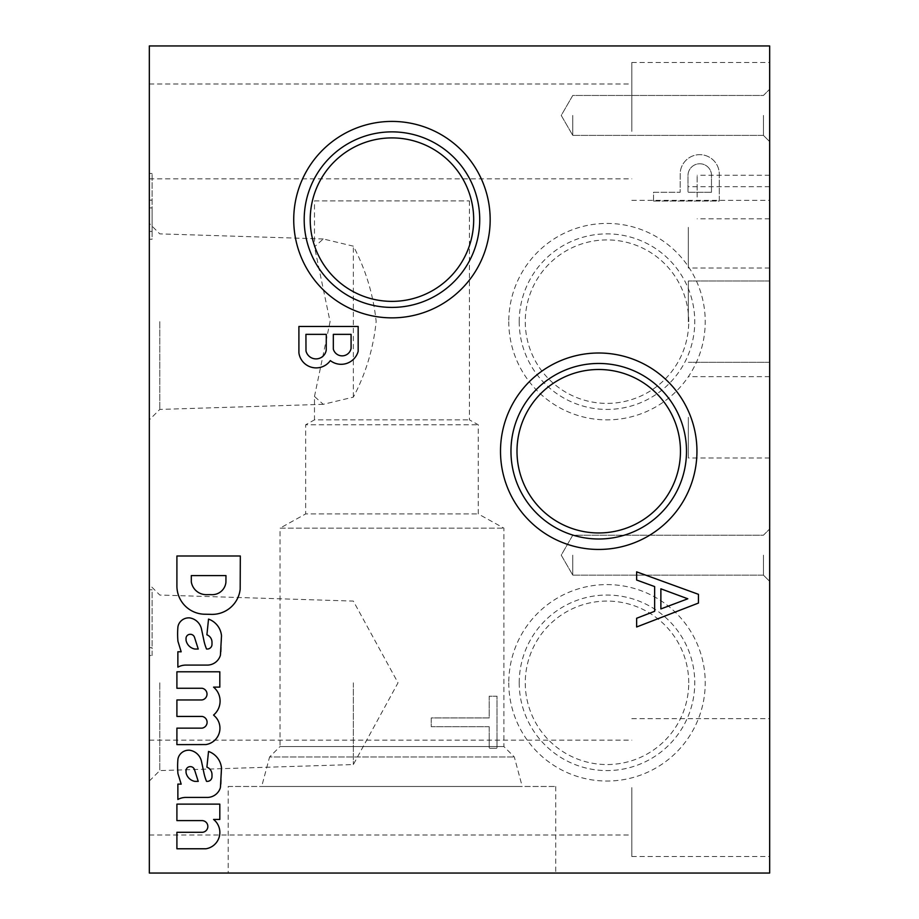 <?xml version="1.0" encoding="UTF-8"?>
<svg xmlns="http://www.w3.org/2000/svg" width="919" height="919" viewBox="0 0 919 919"><rect width="100%" height="100%" fill="white"/><g stroke="black" fill="none" stroke-linecap="round" stroke-linejoin="round"><path stroke-width="0.69" stroke-dasharray="4.59 3.45" d="M314.482 200.893L469.425 200.893L314.482 200.893L314.482 246.855L323.27 238.974L353.356 246.166C365.751 269.658 373.355 294.769 376.158 321.501C373.401 348.393 365.808 373.608 353.356 397.134L323.27 404.326L314.482 396.457L314.482 419.868L469.425 419.868L314.482 419.868L305.659 424.762L478.248 424.762L305.659 424.762L305.659 513.939L478.248 513.939L305.659 513.939L280.019 528.149L503.888 528.149L280.019 528.149L280.019 746.55L503.888 746.55L280.019 746.55L269.589 756.98L514.318 756.98L269.589 756.98L261.685 786.48L522.222 786.48L261.685 786.48M314.482 396.457L330.082 321.65L314.482 246.855M228.188 786.48L555.719 786.48L228.188 786.48L228.188 873.05L555.719 873.05L228.188 873.05M149.338 321.65L149.338 419.868L149.338 321.65M159.78 321.65L159.78 409.426L159.78 321.65M353.356 397.134L353.356 246.166M149.338 239.227L149.338 173.461L149.338 239.227L152.095 239.227L152.095 173.461L152.095 239.227L149.338 239.227M149.338 787.583L149.338 835.003L149.338 787.583M149.338 131.417L149.338 178.837L149.338 131.417M149.338 682.817L149.338 781.035L149.338 682.817M149.338 45.95L149.338 873.05L769.662 873.05L769.662 45.95L149.338 45.95M149.338 655.534L149.338 589.768L149.338 655.534L152.095 655.534L149.338 655.534M149.338 231.416L149.338 207.924L149.338 231.416L152.095 231.416L152.095 207.924L152.095 231.416L149.338 231.416M152.095 207.924L149.338 207.924L152.095 207.924M152.095 173.461L149.338 173.461L152.095 173.461M152.095 200.112L149.338 200.112M152.095 200.181L149.338 200.181M351.081 348.347L351.081 334.355L333.321 334.355L333.321 349.071A9.098 9.098 0 0 0 351.081 348.347M326.234 350.105L326.291 334.355L305.935 334.355L305.993 350.955A10.316 10.316 0 0 0 326.234 350.105M330.335 360.604A17.645 17.645 0 0 0 358.169 351.322L358.169 326.475L298.905 326.475L298.905 352.896A17.427 17.427 0 0 0 330.335 360.604M660.876 608.929L687.803 598.786L660.876 588.815L660.876 608.929M636.637 626.988L698.451 603.059L698.451 594.329L636.637 571.848L636.637 580.027L654.638 586.575L654.638 611.296L636.637 618.257L636.637 626.988M489.195 726.688L431.241 726.688L431.241 717.934L489.195 717.934L489.195 696.2L497.007 696.2L497.007 748.296L489.195 748.296L489.195 726.688L431.241 726.688L431.241 717.934L489.195 717.934L489.195 696.2L497.007 696.2L497.007 748.296L489.195 748.296L489.195 726.688M711.478 192.278L687.986 192.278L687.986 175.552A11.786 11.786 0 0 1 699.083 163.789A11.786 11.786 0 0 1 711.478 174.173L711.478 192.278L687.986 192.278L687.986 175.552A11.786 11.786 0 0 1 699.083 163.789A11.786 11.786 0 0 1 711.478 174.173L711.478 192.278M653.524 201.031L653.524 192.278L680.175 192.278L680.244 172.358A19.575 19.575 0 0 1 700.232 154.668A19.575 19.575 0 0 1 719.29 173.369L719.29 201.031L653.524 201.031L653.524 192.278L680.175 192.278L680.244 172.358A19.575 19.575 0 0 1 700.232 154.668A19.575 19.575 0 0 1 719.29 173.369L719.29 201.031L653.524 201.031M225.913 582.347L225.971 575.593L191.313 575.593L191.313 581.888A15.163 15.163 0 0 0 206.522 594.673L210.853 594.616A13.785 13.785 0 0 0 225.913 582.347M240.181 589.228L240.318 555.995L176.907 555.995L176.907 586.437A28.259 28.259 0 0 0 204.041 614.214L210.462 614.34A28.259 28.259 0 0 0 240.181 589.228M194.839 649.032L198.24 649.032L194.426 637.085A4.411 4.411 0 0 0 190.842 634.317L190.153 634.317A4.135 4.135 0 0 0 186.052 638.981L186.052 640.313A11.028 11.028 0 0 0 194.839 649.032M221.146 651.95L221.502 635.764A19.575 19.575 0 0 0 208.533 619.107L206.901 634.799A7.995 7.995 0 0 1 211.99 642.243L211.99 644.345A4.687 4.687 0 0 1 207.315 649.032L206.534 649.032A48.133 48.133 0 0 1 204.11 641.462L201.571 629.4A14.336 14.336 0 0 0 189.211 617.832L188.2 617.878A11.028 11.028 0 0 0 178.297 625.288L177.941 626.678A82.71 82.71 0 0 0 177.941 641.278L181.181 651.801L177.872 651.766L177.872 667.148A16.542 16.542 0 0 1 185.569 665.092L206.718 665.092A13.785 13.785 0 0 0 220.411 655.281L221.146 651.95M215.505 716.935L213.564 715.051A18.196 18.196 0 0 0 213.564 687.125L219.813 687.125L219.813 671.789L176.907 671.789L176.907 688.274L202.111 688.274A5.916 5.916 0 0 1 201.87 699.968L176.907 699.968L176.907 716.441L202.111 716.441A5.916 5.916 0 0 1 202.054 728.135L176.907 728.135L176.907 744.62L205.936 744.562A16.542 16.542 0 0 0 215.505 716.935M194.839 781.368L198.24 781.368L194.426 769.421A4.411 4.411 0 0 0 190.842 766.653L190.153 766.653A4.135 4.135 0 0 0 186.052 771.317L186.052 772.649A11.028 11.028 0 0 0 194.839 781.368M221.146 784.286L221.502 768.1A19.575 19.575 0 0 0 208.533 751.443L206.901 767.135A7.995 7.995 0 0 1 211.99 774.579L211.99 776.681A4.687 4.687 0 0 1 207.315 781.368L206.534 781.368A48.133 48.133 0 0 1 204.11 773.798L201.571 761.736A14.336 14.336 0 0 0 189.211 750.168L188.2 750.214A11.028 11.028 0 0 0 178.297 757.624L177.941 759.014A82.71 82.71 0 0 0 177.941 773.614L181.181 784.137L177.872 784.102L177.872 799.484A16.542 16.542 0 0 1 185.569 797.428L206.718 797.428A13.785 13.785 0 0 0 220.411 787.617L221.146 784.286M176.907 848.777L205.936 848.777A16.542 16.542 0 0 0 213.564 819.461L219.813 819.461L219.813 804.125L176.907 804.125L176.907 820.61L201.996 820.61A5.847 5.847 0 0 1 207.843 826.457A5.847 5.847 0 0 1 201.996 832.304L176.907 832.304L176.907 848.777M631.812 787.583L631.812 856.508L631.812 787.583M769.662 787.583L769.662 856.508L769.662 787.583M631.812 131.417L631.812 62.492L631.812 131.417M769.662 131.417L769.662 62.492L769.662 131.417M769.662 555.168L769.662 581.359L769.662 555.168M763.448 555.168L763.448 575.145L763.448 555.168M572.767 555.168L572.767 575.145L572.767 555.168M769.662 115.426L769.662 141.618L769.662 115.426M763.448 115.426L763.448 135.403L763.448 115.426M572.767 115.426L572.767 135.403L572.767 115.426M769.662 197.034L769.662 175.253L769.662 197.034M697.153 197.034L697.153 175.253L697.153 197.034M769.662 227.361L769.662 268.026L769.662 227.361M688.331 227.361L688.331 268.026L688.331 227.361M769.662 417.318L769.662 457.984L769.662 417.318M688.331 417.318L688.331 457.984L688.331 417.318M769.662 321.65L769.662 280.984L769.662 321.65M688.331 321.65L688.331 280.984L688.331 321.65M508.781 321.65A98.218 98.218 0 0 0 656.109 406.715A98.218 98.218 0 0 0 656.109 236.585A98.218 98.218 0 0 0 508.781 321.65M508.781 682.817A98.218 98.218 0 0 0 656.109 767.882A98.218 98.218 0 0 0 656.109 597.752A98.218 98.218 0 0 0 508.781 682.817M152.095 655.534L152.095 647.723L149.338 647.723L152.095 647.723L152.095 589.768L149.338 589.768L152.095 589.768L152.095 647.723L149.338 647.723L152.095 647.723L152.095 655.534M688.733 321.65A81.734 81.734 0 0 0 606.999 239.916A81.734 81.734 0 0 0 525.266 321.65A81.734 81.734 0 0 0 606.999 403.384A81.734 81.734 0 0 0 688.733 321.65M519.224 321.65A87.776 87.776 0 0 0 650.882 397.663A87.776 87.776 0 0 0 650.882 245.637A87.776 87.776 0 0 0 519.224 321.65M688.733 682.817A81.734 81.734 0 0 0 606.999 601.083A81.734 81.734 0 0 0 525.266 682.817A81.734 81.734 0 0 0 606.999 764.551A81.734 81.734 0 0 0 688.733 682.817M519.224 682.817A87.776 87.776 0 0 0 650.882 758.83A87.776 87.776 0 0 0 650.882 606.804A87.776 87.776 0 0 0 519.224 682.817M353.356 682.817L353.356 764.551L353.356 682.817M159.78 682.817L159.78 770.593L159.78 682.817M469.425 200.893L469.425 419.868L478.248 424.762L478.248 513.939L503.888 528.149L503.888 746.55L514.318 756.98L522.222 786.48M555.719 786.48L555.719 873.05M323.27 238.974L159.78 233.874L149.338 223.432M323.27 404.326L159.78 409.426L149.338 419.868M149.338 835.003L631.812 835.003M149.338 740.163L631.812 740.163M631.812 856.508L769.662 856.508M631.812 718.658L769.662 718.658M149.338 178.837L631.812 178.837M149.338 83.997L631.812 83.997M631.812 200.342L769.662 200.342M631.812 62.492L769.662 62.492M763.448 575.145L769.662 581.359L763.448 575.145L572.767 575.145L561.233 555.168L572.767 535.191L763.448 535.191L769.662 528.976L763.448 535.191L572.767 535.191L561.233 555.168L572.767 575.145L763.448 575.145M763.448 135.403L769.662 141.618L763.448 135.403L572.767 135.403L561.233 115.426L572.767 95.45L763.448 95.45L769.662 89.235L763.448 95.45L572.767 95.45L561.233 115.426L572.767 135.403L763.448 135.403M769.662 175.253L697.153 175.253M769.662 218.814L697.153 218.814M769.662 186.695L688.331 186.695M769.662 268.026L688.331 268.026M769.662 376.652L688.331 376.652M769.662 457.984L688.331 457.984M769.662 280.984L688.331 280.984L769.662 280.984M769.662 362.316L688.331 362.316L769.662 362.316M149.338 781.035L159.78 770.593L353.356 764.551L398.019 682.817L353.356 601.083L159.78 595.041L149.338 584.599"/><path stroke-width="1.38" d="M149.338 45.95L149.338 873.05L769.662 873.05L769.662 45.95L149.338 45.95M351.081 348.347L351.081 334.355L333.321 334.355L333.321 349.071A9.098 9.098 0 0 0 351.081 348.347M326.234 350.105L326.291 334.355L305.935 334.355L305.993 350.955A10.316 10.316 0 0 0 326.234 350.105M298.905 352.896A17.427 17.427 0 0 0 330.335 360.604A17.645 17.645 0 0 0 358.169 351.322L358.169 326.475L298.905 326.475L298.905 352.896M660.876 608.929L687.803 598.786L660.876 588.815L660.876 608.929M636.637 618.257L636.637 626.988L698.451 603.059L698.451 594.329L636.637 571.848L636.637 580.027L654.638 586.575L654.638 611.296L636.637 618.257M225.913 582.347L225.971 575.593L191.313 575.593L191.313 581.888A15.163 15.163 0 0 0 206.522 594.673L210.853 594.616A13.785 13.785 0 0 0 225.913 582.347M210.462 614.34A28.259 28.259 0 0 0 240.181 589.228L240.318 555.995L176.907 555.995L176.907 586.437A28.259 28.259 0 0 0 204.041 614.214L210.462 614.34M194.839 649.032L198.24 649.032L194.426 637.085A4.411 4.411 0 0 0 190.842 634.317L190.153 634.317A4.135 4.135 0 0 0 186.052 638.981L186.052 640.313A11.028 11.028 0 0 0 194.839 649.032M220.411 655.281L221.502 635.764A19.575 19.575 0 0 0 208.533 619.107L206.901 634.799A7.995 7.995 0 0 1 211.99 642.243L211.99 644.345A4.687 4.687 0 0 1 207.315 649.032L206.534 649.032A48.133 48.133 0 0 1 204.11 641.462L201.571 629.4A14.336 14.336 0 0 0 189.211 617.832L188.2 617.878A11.028 11.028 0 0 0 178.297 625.288L177.941 626.678A82.71 82.71 0 0 0 177.941 641.278L181.181 651.801L177.872 651.766L177.872 667.148A16.542 16.542 0 0 1 185.569 665.092L206.718 665.092A13.785 13.785 0 0 0 220.411 655.281M205.936 744.562A16.542 16.542 0 0 0 215.505 716.935L213.564 715.051A18.196 18.196 0 0 0 213.564 687.125L219.813 687.125L219.813 671.789L176.907 671.789L176.907 688.274L202.111 688.274A5.916 5.916 0 0 1 201.87 699.968L176.907 699.968L176.907 716.441L202.111 716.441A5.916 5.916 0 0 1 202.054 728.135L176.907 728.135L176.907 744.62L205.936 744.562M194.839 781.368L198.24 781.368L194.426 769.421A4.411 4.411 0 0 0 190.842 766.653L190.153 766.653A4.135 4.135 0 0 0 186.052 771.317L186.052 772.649A11.028 11.028 0 0 0 194.839 781.368M220.411 787.617L221.502 768.1A19.575 19.575 0 0 0 208.533 751.443L206.901 767.135A7.995 7.995 0 0 1 211.99 774.579L211.99 776.681A4.687 4.687 0 0 1 207.315 781.368L206.534 781.368A48.133 48.133 0 0 1 204.11 773.798L201.571 761.736A14.336 14.336 0 0 0 189.211 750.168L188.2 750.214A11.028 11.028 0 0 0 178.297 757.624L177.941 759.014A82.71 82.71 0 0 0 177.941 773.614L181.181 784.137L177.872 784.102L177.872 799.484A16.542 16.542 0 0 1 185.569 797.428L206.718 797.428A13.785 13.785 0 0 0 220.411 787.617M176.907 832.304L176.907 848.777L205.936 848.777A16.542 16.542 0 0 0 213.564 819.461L219.813 819.461L219.813 804.125L176.907 804.125L176.907 820.61L201.996 820.61A5.847 5.847 0 0 1 207.843 826.457A5.847 5.847 0 0 1 201.996 832.304L176.907 832.304M490.172 219.641A98.218 98.218 0 0 1 342.844 304.706A98.218 98.218 0 0 1 342.844 134.576A98.218 98.218 0 0 1 490.172 219.641M696.947 451.229A98.218 98.218 0 0 1 549.619 536.294A98.218 98.218 0 0 1 549.619 366.164A98.218 98.218 0 0 1 696.947 451.229M686.504 451.229A87.776 87.776 0 0 1 554.846 527.242A87.776 87.776 0 0 1 554.846 375.216A87.776 87.776 0 0 1 686.504 451.229M680.462 451.229A81.734 81.734 0 0 1 598.729 532.963A81.734 81.734 0 0 1 516.995 451.229A81.734 81.734 0 0 1 598.729 369.495A81.734 81.734 0 0 1 680.462 451.229M479.729 219.641A87.776 87.776 0 0 1 348.071 295.654A87.776 87.776 0 0 1 348.071 143.628A87.776 87.776 0 0 1 479.729 219.641M473.687 219.641A81.734 81.734 0 0 1 391.953 301.375A81.734 81.734 0 0 1 310.22 219.641A81.734 81.734 0 0 1 391.953 137.907A81.734 81.734 0 0 1 473.687 219.641"/></g></svg>
